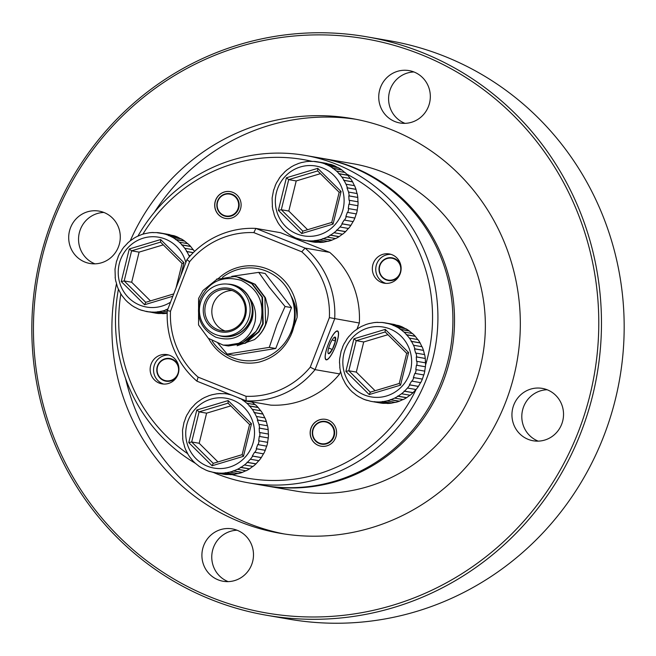 <?xml version="1.0" encoding="UTF-8"?>
<svg xmlns="http://www.w3.org/2000/svg" width="656" height="656" viewBox="0 0 656 656"><rect width="100%" height="100%" fill="white"/><g stroke="black" fill="none" stroke-linecap="round" stroke-linejoin="round"><path stroke-width="0.98" d="M320.907 158.137A166.148 161.073 99.8 0 1 321.711 158.276A166.148 161.073 99.8 0 1 353.043 167.157A166.148 161.073 99.8 0 1 448.319 365.925A166.148 161.073 99.8 0 1 264.893 485.678A166.148 161.073 99.8 0 1 264.089 485.538M264.893 485.678L295.733 491.032A166.148 161.073 -80.2 0 0 479.159 371.271A166.148 161.073 -80.2 0 0 383.883 172.512A166.148 161.073 -80.2 0 0 352.551 163.631L321.711 158.276M116.456 283.909A210.453 204.024 -80.2 0 0 240.44 522.045A210.453 204.024 -80.2 0 0 280.128 533.295A210.453 204.024 -80.2 0 0 512.467 381.595A210.453 204.024 -80.2 0 0 391.788 129.831A210.453 204.024 -80.2 0 0 352.1 118.58A210.453 204.024 -80.2 0 0 130.282 240.752L127.371 243.269M125.55 378.471A210.453 204.024 -80.2 0 0 248.476 523.439A210.453 204.024 -80.2 0 0 284.155 533.951M94.956 263.843A26.584 25.773 99.8 0 1 94.784 263.769A26.584 25.773 99.8 0 1 78.966 234.504A26.584 25.773 99.8 0 1 103.869 212.454M84.927 262.064A26.584 25.773 -80.2 0 0 89.946 263.482A26.584 25.773 -80.2 0 0 119.294 244.319A26.584 25.773 -80.2 0 0 104.05 212.519A26.584 25.773 -80.2 0 0 99.031 211.101A26.584 25.773 -80.2 0 0 69.684 230.264A26.584 25.773 -80.2 0 0 84.927 262.064M228.165 581.626A26.584 25.773 99.8 0 1 227.993 581.552A26.584 25.773 99.8 0 1 212.175 552.278A26.584 25.773 99.8 0 1 237.087 530.228M218.136 579.847A26.584 25.773 -80.2 0 0 223.155 581.265A26.584 25.773 -80.2 0 0 252.503 562.102A26.584 25.773 -80.2 0 0 237.259 530.302A26.584 25.773 -80.2 0 0 232.24 528.884A26.584 25.773 -80.2 0 0 202.893 548.039A26.584 25.773 -80.2 0 0 218.136 579.847M538.207 441.135A26.584 25.773 99.8 0 1 538.035 441.062A26.584 25.773 99.8 0 1 522.217 411.788A26.584 25.773 99.8 0 1 547.12 389.746M528.178 439.356A26.584 25.773 -80.2 0 0 533.197 440.775A26.584 25.773 -80.2 0 0 562.545 421.611A26.584 25.773 -80.2 0 0 547.301 389.812A26.584 25.773 -80.2 0 0 542.282 388.393A26.584 25.773 -80.2 0 0 512.935 407.548A26.584 25.773 -80.2 0 0 528.178 439.356M404.998 123.353A26.584 25.773 99.8 0 1 404.826 123.287A26.584 25.773 99.8 0 1 389.008 94.013A26.584 25.773 99.8 0 1 413.911 71.963M394.969 121.573A26.584 25.773 -80.2 0 0 399.988 122.992A26.584 25.773 -80.2 0 0 429.336 103.837A26.584 25.773 -80.2 0 0 414.092 72.029A26.584 25.773 -80.2 0 0 409.073 70.61A26.584 25.773 -80.2 0 0 379.726 89.774A26.584 25.773 -80.2 0 0 394.969 121.573M420.857 54.481A291.313 282.416 -80.2 0 0 53.554 220.916A291.313 282.416 -80.2 0 0 211.371 597.386A291.313 282.416 -80.2 0 0 578.666 430.951A291.313 282.416 -80.2 0 0 420.857 54.481M211.109 599.551A293.527 284.565 99.8 0 1 42.788 248.394A293.527 284.565 99.8 0 1 366.835 36.818A293.527 284.565 99.8 0 1 422.193 52.513A293.527 284.565 99.8 0 1 590.515 403.661A293.527 284.565 99.8 0 1 266.459 615.238A293.527 284.565 99.8 0 1 211.109 599.551M266.459 615.238L289.165 619.182A293.527 284.565 -80.2 0 0 613.212 407.606A293.527 284.565 -80.2 0 0 444.891 56.449A293.527 284.565 -80.2 0 0 389.541 40.762L366.835 36.818M394.026 258.825A11.078 10.742 -80.2 0 0 380.062 265.155A11.078 10.742 -80.2 0 0 386.064 279.464A11.078 10.742 -80.2 0 0 400.029 273.142A11.078 10.742 -80.2 0 0 394.026 258.825M400.955 266.09A11.521 11.168 -80.2 0 0 379.775 265.016A11.521 11.168 -80.2 0 0 399.283 275.7M327.352 422.464A11.078 10.742 -80.2 0 0 313.388 428.786A11.078 10.742 -80.2 0 0 319.382 443.103A11.078 10.742 -80.2 0 0 333.355 436.773A11.078 10.742 -80.2 0 0 327.352 422.464M327.615 422.07A11.521 11.168 -80.2 0 0 313.092 428.647A11.521 11.168 -80.2 0 0 319.333 443.538A11.521 11.168 -80.2 0 0 333.855 436.953A11.521 11.168 -80.2 0 0 327.615 422.07M333.355 338.209A8.954 2.148 111.8 0 0 331.362 341.292A8.954 2.148 111.8 0 0 328.271 349.64A8.954 2.148 111.8 0 0 328.123 353.248A8.954 2.148 111.8 0 0 328.746 353.748A8.954 2.148 111.8 0 0 332.321 349.5A8.954 2.148 111.8 0 0 335.413 341.145A8.954 2.148 111.8 0 0 334.937 337.045A8.954 2.148 111.8 0 0 334.568 337.143A8.954 2.148 111.8 0 0 333.355 338.209M334.412 333.158A15.244 3.665 111.8 0 0 326.155 350.927A15.244 3.665 111.8 0 0 327.746 359.111A15.244 3.665 111.8 0 0 329.271 357.635A15.244 3.665 111.8 0 0 335.97 344.851A15.244 3.665 111.8 0 0 338.34 332.641A15.244 3.665 111.8 0 0 334.412 333.158M327.631 359.193A15.506 3.723 -68.2 0 1 327.508 359.283A15.506 3.723 -68.2 0 1 325.999 359.759M240.383 398.553A39.877 38.655 99.8 0 1 243.433 400.521L246.812 403.219A39.877 38.655 99.8 0 1 248.206 404.539A39.877 38.655 99.8 0 1 249.534 405.925L258.095 407.409A39.877 38.655 -80.2 0 0 256.767 406.023A39.877 38.655 -80.2 0 0 255.373 404.711L246.812 403.219M237.579 397.438L239.866 398.553M220.285 393.641L224.869 393.657A39.877 38.655 99.8 0 1 228.009 394.067A39.877 38.655 99.8 0 1 228.632 394.182L232.478 395.33M212.29 394.723L216.783 393.821A39.877 38.655 99.8 0 1 220.473 393.534M204.893 397.397L208.887 395.716M197.948 401.751L201.531 399.258M192.028 407.491L195.029 404.285M187.378 414.354L189.674 410.582M184.205 422.046L185.697 417.88M182.778 438.561L182.516 430.213L184.065 422.046M184.59 446.662L183.418 442.415M187.993 454.182L185.992 450.287M192.684 460.635L190.109 457.412M255.315 404.842L252.002 402.005A39.877 38.655 -80.2 0 0 251.765 401.833M377.397 322.449L381.989 322.465A39.877 38.655 99.8 0 1 385.121 322.875A39.877 38.655 99.8 0 1 385.744 322.99L389.918 324.031A39.877 38.655 99.8 0 1 393.477 325.351L397.339 327.27A39.877 38.655 99.8 0 1 400.545 329.32L403.924 332.026A39.877 38.655 99.8 0 1 405.318 333.346A39.877 38.655 99.8 0 1 406.646 334.732L415.215 336.216A39.877 38.655 -80.2 0 0 413.887 334.831A39.877 38.655 -80.2 0 0 412.493 333.519L403.924 332.026M369.402 323.531L373.895 322.629A39.877 38.655 99.8 0 1 377.585 322.334M362.005 326.204L365.999 324.523M355.068 330.558L358.643 328.066M349.14 336.29L352.141 333.092M344.49 343.162L346.786 339.39M341.325 350.853L342.809 346.688M339.636 359.012L341.186 350.853M339.898 367.368L339.611 362.957M341.702 375.47L340.538 371.222M345.113 382.989L343.113 379.086M349.804 389.443L347.221 386.22M396.413 325.163L394.313 324.474A39.877 38.655 -80.2 0 0 393.69 324.359L381.964 322.465M405.875 328.902L402.046 326.836A39.877 38.655 -80.2 0 0 398.479 325.524L389.918 324.031M412.435 333.65L409.114 330.813A39.877 38.655 -80.2 0 0 405.9 328.754L397.339 327.27M309.894 161.409L314.478 161.425A39.877 38.655 99.8 0 1 317.619 161.835A39.877 38.655 99.8 0 1 318.242 161.95L322.408 162.991A39.877 38.655 99.8 0 1 325.975 164.312L329.829 166.23A39.877 38.655 99.8 0 1 333.043 168.289L336.421 170.995A39.877 38.655 99.8 0 1 337.815 172.307A39.877 38.655 99.8 0 1 339.144 173.692L347.705 175.177A39.877 38.655 -80.2 0 0 346.376 173.791A39.877 38.655 -80.2 0 0 344.99 172.479L336.421 170.995M314.191 161.54L326.188 163.319A39.877 38.655 -80.2 0 1 326.811 163.434L317.922 162.057M301.899 162.491L306.393 161.589A39.877 38.655 99.8 0 1 310.083 161.302M294.503 165.164L298.496 163.483M287.566 169.519L291.141 167.026M281.637 175.259L284.638 172.052M276.988 182.122L279.284 178.35M273.814 189.814L275.307 185.648M272.388 206.328L272.125 197.981L273.675 189.814M274.2 214.43L273.035 210.182M277.603 221.949L275.602 218.054M282.301 228.403L279.718 225.18M328.902 164.123L326.811 163.598M338.365 167.87L334.544 165.796A39.877 38.655 -80.2 0 0 330.977 164.484L322.408 162.991M344.925 172.61L341.612 169.773A39.877 38.655 -80.2 0 0 338.398 167.715L329.829 166.23M152.782 232.601L157.366 232.618A39.877 38.655 99.8 0 1 160.507 233.028A39.877 38.655 99.8 0 1 161.13 233.142L165.296 234.192A39.877 38.655 99.8 0 1 168.863 235.504L172.717 237.423A39.877 38.655 99.8 0 1 175.931 239.481L179.301 242.187A39.877 38.655 99.8 0 1 180.695 243.499A39.877 38.655 99.8 0 1 182.024 244.885L190.593 246.377A39.877 38.655 -80.2 0 0 189.264 244.991A39.877 38.655 -80.2 0 0 187.87 243.671L179.301 242.187M157.071 232.732L169.076 234.512A39.877 38.655 -80.2 0 1 169.691 234.627L160.802 233.249M144.779 233.684L149.281 232.79A39.877 38.655 99.8 0 1 152.963 232.495M137.391 236.365L141.384 234.684M130.446 240.711L134.021 238.218M124.525 246.451L127.526 243.245M119.876 253.314L122.172 249.551M116.702 261.014L118.187 256.84M115.276 277.529L115.013 269.173L116.563 261.014M117.08 285.622L115.915 281.375M120.491 293.142L118.49 289.247M125.181 299.595L122.598 296.373M171.79 235.315L169.691 234.791M181.253 239.063L177.423 236.996A39.877 38.655 -80.2 0 0 173.865 235.676L165.296 234.192M187.813 243.802L184.492 240.965A39.877 38.655 -80.2 0 0 181.286 238.907L172.717 237.423M312.543 161.483A161.72 156.776 -80.2 0 0 142.91 234.143M120.86 293.913A161.72 156.776 -80.2 0 0 187.6 453.608M137.916 236.119A166.148 161.073 99.8 0 1 305.114 155.398A166.148 161.073 99.8 0 1 336.446 164.279A166.148 161.073 99.8 0 1 431.722 363.039A166.148 161.073 99.8 0 1 248.296 482.8A166.148 161.073 99.8 0 1 216.964 473.919A166.148 161.073 99.8 0 1 212.626 472.107M195.185 463.185A166.148 161.073 99.8 0 1 118.416 289.28M168.764 355.035A14.842 14.391 -80.2 0 0 153.898 366.794A14.842 14.391 -80.2 0 0 162.622 383.678A14.842 14.391 -80.2 0 0 163.729 384.072M169.871 355.421A14.842 14.391 99.8 0 1 178.383 373.182A14.842 14.391 99.8 0 1 161.999 383.875A14.842 14.391 99.8 0 1 159.203 383.088A14.842 14.391 99.8 0 1 150.691 365.326A14.842 14.391 99.8 0 1 167.075 354.634A14.842 14.391 99.8 0 1 169.871 355.421M385.925 283.384A14.842 14.391 99.8 0 1 384.818 282.998A14.842 14.391 99.8 0 1 376.093 266.115A14.842 14.391 99.8 0 1 390.96 254.348M392.067 254.741A14.842 14.391 99.8 0 1 400.578 272.494A14.842 14.391 99.8 0 1 384.195 283.195A14.842 14.391 99.8 0 1 381.398 282.4A14.842 14.391 99.8 0 1 372.887 264.647A14.842 14.391 99.8 0 1 389.27 253.946A14.842 14.391 99.8 0 1 392.067 254.741M248.296 482.8L263.286 485.399A166.148 161.073 -80.2 0 0 446.711 365.646A166.148 161.073 -80.2 0 0 351.436 166.878A166.148 161.073 -80.2 0 0 320.103 157.998L305.114 155.398M217.751 342.957L227.173 354.109L269.296 347.368L276.93 324.695L285.065 306.5L269.518 287.533L258.718 272.363L231.789 276.34M217.964 278.833L216.595 279.112M239.391 277.324L255.184 284.31L265.385 297.701L268.083 307.795A34.784 33.718 -80.2 0 1 265.86 324.318A34.784 33.718 -80.2 0 1 254.446 339.603C259.571 335.56 263.294 330.452 265.614 324.269L264.909 297.619L254.708 284.228L238.177 277.135M224.844 345.376L228.001 345.884L245.049 343.072L258.53 331.747L262.72 323.769L262.015 297.119L251.814 283.728L236.98 276.906L252.298 283.81L262.498 297.201L263.204 323.851L259.013 331.838L245.533 343.162L228.485 345.966L226.533 345.696M236.488 276.816L234.495 276.537L216.964 279.259L202.999 290.501L198.579 298.439L198.555 324.966L208.305 338.275L223.163 345.105L235.11 344.908C245.631 340.751 252.298 332.961 255.11 321.522C256.57 313.01 254.741 305.204 249.616 298.086A26.363 25.559 -80.2 0 0 227.821 284.122M218.899 335.552A26.363 25.559 -80.2 0 0 250.674 319.964A26.363 25.559 -80.2 0 0 251.084 301.58C253.454 307.762 253.651 314.003 251.674 320.317C244.278 336.528 232.306 342.145 215.767 337.184C200.793 329.148 195.562 316.577 200.072 299.464C208.649 281.481 222.343 275.11 241.137 280.366C258.333 288.968 264.86 302.9 260.719 322.178A34.784 33.718 99.8 0 1 260.293 323.351L256.119 331.329L242.638 342.653L225.59 345.466L223.163 345.105M260.719 322.178L260.309 323.351A34.784 33.718 99.8 0 1 235.11 344.908M248.329 319.505A26.142 25.346 -80.2 0 0 229.239 284.327A26.142 25.346 -80.2 0 0 201.212 300.661A26.142 25.346 -80.2 0 0 220.301 335.839A26.142 25.346 -80.2 0 0 248.329 319.505M220.301 335.839L222.441 336.216A26.142 25.346 -80.2 0 0 250.469 319.882A26.142 25.346 -80.2 0 0 250.215 299.899A26.142 25.346 -80.2 0 0 231.379 284.704L229.239 284.327M237.144 345.737L254.446 339.603M206.304 302.629A20.844 20.213 -80.2 0 0 221.523 330.681A20.844 20.213 -80.2 0 0 243.876 317.652A20.844 20.213 -80.2 0 0 228.657 289.599A20.844 20.213 -80.2 0 0 206.304 302.629M232.076 290.518A20.844 20.213 -80.2 0 0 213.266 303.835A20.844 20.213 -80.2 0 0 225.057 330.968M244.754 318.078A22.173 21.5 99.8 0 1 216.792 330.747A22.173 21.5 99.8 0 1 204.779 302.088A22.173 21.5 99.8 0 1 232.741 289.419A22.173 21.5 99.8 0 1 244.754 318.078M212.126 340.981A46.519 45.1 -80.2 0 0 254.348 360.505A46.519 45.1 -80.2 0 0 291.33 331.132A46.519 45.1 -80.2 0 0 290.879 295.569C296.02 307.311 296.545 319.3 292.437 331.518C286.262 347.598 275.077 357.815 258.874 362.169A48.741 47.248 -80.2 0 1 208.567 338.488M335.585 346.048A15.506 3.723 111.8 0 0 337.602 330.993A15.506 3.723 111.8 0 0 328.09 344.744A15.506 3.723 111.8 0 0 326.081 359.791A15.506 3.723 111.8 0 0 335.585 346.048M337.512 330.968A15.506 3.723 -68.2 0 1 338.283 332.346A15.506 3.723 -68.2 0 1 338.307 332.494M225.623 218.473A13.62 13.21 99.8 0 1 223.114 217.759A13.62 13.21 99.8 0 1 215.291 201.482A13.62 13.21 99.8 0 1 230.281 191.626M232.798 192.347A13.62 13.21 99.8 0 1 240.613 208.641A13.62 13.21 99.8 0 1 225.574 218.464A13.62 13.21 99.8 0 1 222.999 217.735A13.62 13.21 99.8 0 1 215.193 201.441A13.62 13.21 99.8 0 1 230.231 191.618A13.62 13.21 99.8 0 1 232.798 192.347M231.888 194.717A11.078 10.742 -80.2 0 0 217.915 201.048A11.078 10.742 -80.2 0 0 223.917 215.365A11.078 10.742 -80.2 0 0 237.882 209.034A11.078 10.742 -80.2 0 0 231.888 194.717M232.15 194.324A11.521 11.168 -80.2 0 0 217.628 200.908A11.521 11.168 -80.2 0 0 223.868 215.791A11.521 11.168 -80.2 0 0 238.39 209.215A11.521 11.168 -80.2 0 0 232.15 194.324M325.753 419.373A13.62 13.21 -80.2 0 0 310.755 429.229A13.62 13.21 -80.2 0 0 318.578 445.498A13.62 13.21 -80.2 0 0 321.096 446.219M328.262 420.086A13.62 13.21 99.8 0 1 336.077 436.388A13.62 13.21 99.8 0 1 321.038 446.203A13.62 13.21 99.8 0 1 318.472 445.481A13.62 13.21 99.8 0 1 310.657 429.18A13.62 13.21 99.8 0 1 325.696 419.356A13.62 13.21 99.8 0 1 328.262 420.086M171.831 359.504A11.078 10.742 -80.2 0 0 157.866 365.835A11.078 10.742 -80.2 0 0 163.869 380.152A11.078 10.742 -80.2 0 0 177.833 373.822A11.078 10.742 -80.2 0 0 171.831 359.504M177.095 376.388A11.521 11.168 99.8 0 1 157.579 365.695A11.521 11.168 99.8 0 1 178.76 366.77M290.682 335.872L297.102 317.447A48.741 47.248 -80.2 0 0 270.608 270.436A48.741 47.248 -80.2 0 0 218.112 278.775M253.856 232.618A81.967 79.466 -80.2 0 0 189.609 261.728L170.494 311.272A81.967 79.466 -80.2 0 0 198.096 377.118L246.016 396.281A81.967 79.466 -80.2 0 0 310.255 367.171L329.378 317.635A81.967 79.466 -80.2 0 0 301.768 251.789L253.856 232.618L255.865 228.411L305.089 248.107L329.722 252.38L280.489 232.691L255.865 228.411A86.395 83.755 99.8 0 0 186.952 259.637L167.313 310.542L170.494 311.272M297.102 317.447C296.774 309.722 294.7 302.424 290.879 295.569A46.519 45.1 -80.2 0 0 222.45 277.365M249.616 298.086L251.084 301.58M258.718 272.363L265.172 273.486L291.518 307.615L275.75 348.492L233.626 355.232L227.173 354.109M285.065 306.5L291.518 307.615M269.296 347.368L275.75 348.492M301.768 251.789L305.089 248.107A86.395 83.755 99.8 0 1 334.699 318.734L315.06 369.64L339.693 373.912L340.538 371.714M356.971 329.132L359.332 323.014L329.378 317.635M359.332 323.014A86.395 83.755 -80.2 0 0 329.722 252.38M310.255 367.171L315.06 369.64A86.395 83.755 99.8 0 1 246.148 400.865L196.915 381.169A86.395 83.755 99.8 0 1 167.313 310.542M339.693 373.912A86.395 83.755 -80.2 0 1 270.78 405.137L246.148 400.865L246.016 396.281M232.035 474.591A161.72 156.776 -80.2 0 0 416.093 389.459M425.523 365.138A161.72 156.776 -80.2 0 0 346.663 174.078M196.915 381.169L198.096 377.118M189.609 261.728L186.952 259.637M143.869 310.755L142.081 310.444M146.001 311.288L155.439 313.092A39.877 38.655 -80.2 0 0 158.572 313.502L150.011 312.018A39.877 38.655 99.8 0 1 146.87 311.608A39.877 38.655 99.8 0 1 146.247 311.493L141.835 310.239M154.299 312.141L162.868 313.634A39.877 38.655 -80.2 0 0 166.665 313.338L158.096 311.846A39.877 38.655 99.8 0 1 154.299 312.141L150.011 312.018M167.436 310.206L165.993 309.952A39.877 38.655 99.8 0 1 162.335 311.059L167.239 311.912M190.396 255.651L188.887 255.389A39.877 38.655 99.8 0 1 189.445 256.709M194.52 251.461A39.877 38.655 -80.2 0 0 193.34 249.747L184.771 248.263A39.877 38.655 99.8 0 1 186.886 251.494L193.331 252.609M175.931 239.481L184.492 240.965M168.863 235.504L177.423 236.996M161.13 233.142L169.691 234.627M153.069 232.495L153.865 232.626M193.258 249.862L190.593 246.377M166.665 313.338L167.206 313.092M158.572 313.502L161.802 313.445M131.257 304.983L127.879 302.277M142.016 310.427A39.877 38.655 99.8 0 1 138.514 309.132L134.439 307.016M162.335 311.059L158.096 311.846M168.002 308.738L165.993 309.952M186.886 251.494L188.887 255.389M182.024 244.885L184.771 248.263M163.295 244.852L139.097 252.125L131.602 250.83L129.289 248.968L160.646 239.538L183.975 262.703L182.122 263.515M139.097 252.125L131.676 282.236L124.181 280.94L121.262 281.563L129.289 248.968M131.676 282.236L150.47 300.899M176.038 287.927L182.065 263.491M182.065 263.458L160.499 242.08L182.056 263.482M172.831 296.233L144.582 304.728L145.73 302.334L124.181 280.94L131.602 250.83L160.548 242.121L160.646 239.538M173.733 293.904L145.673 302.342L173.725 293.913M177.399 237.144L168.51 235.602M184.434 241.096L175.546 239.555M190.511 246.484L181.622 244.942M193.241 252.699L186.46 251.519M167.485 310.075L165.648 309.755M166.673 313.183L157.784 311.641M158.621 313.347L149.732 311.805M300.989 239.563L295.569 237.915M303.113 240.096L312.551 241.9A39.877 38.655 -80.2 0 0 315.692 242.31L307.123 240.818A39.877 38.655 99.8 0 1 303.982 240.416A39.877 38.655 99.8 0 1 303.359 240.301L298.947 239.046M311.42 240.949L319.989 242.441A39.877 38.655 -80.2 0 0 323.777 242.146L315.208 240.654A39.877 38.655 99.8 0 1 311.42 240.949L307.123 240.818M319.447 239.858L328.016 241.351A39.877 38.655 -80.2 0 0 331.674 240.252L323.105 238.759A39.877 38.655 99.8 0 1 319.447 239.858L315.208 240.654M327.098 237.078L335.667 238.571A39.877 38.655 -80.2 0 0 339.029 236.709L330.468 235.225A39.877 38.655 99.8 0 1 327.098 237.078L323.105 238.759M334.043 232.724L342.612 234.217A39.877 38.655 -80.2 0 0 345.532 231.683L336.963 230.19A39.877 38.655 99.8 0 1 334.043 232.724L330.468 235.225M339.964 226.992L348.533 228.477A39.877 38.655 -80.2 0 0 350.886 225.385L342.317 223.893A39.877 38.655 99.8 0 1 339.964 226.992L336.963 230.19M344.613 220.129L353.182 221.613A39.877 38.655 -80.2 0 0 354.863 218.087L346.302 216.603A39.877 38.655 99.8 0 1 344.613 220.129L344.203 219.99L341.907 223.762L342.317 223.893M347.787 212.429L356.356 213.922A39.877 38.655 -80.2 0 0 357.29 210.117L348.721 208.633A39.877 38.655 99.8 0 1 347.787 212.429L347.36 212.331L345.868 216.496L346.302 216.603M349.345 204.237L357.914 205.73A39.877 38.655 -80.2 0 0 358.061 201.818L349.492 200.326A39.877 38.655 99.8 0 1 349.345 204.237L348.902 204.172L348.287 208.559L348.721 208.633M349.213 195.914L357.782 197.399A39.877 38.655 -80.2 0 0 357.143 193.553L348.574 192.069A39.877 38.655 99.8 0 1 349.213 195.914L348.779 195.882L349.058 200.293L349.492 200.326M347.409 187.821L355.97 189.305A39.877 38.655 -80.2 0 0 354.568 185.681L345.999 184.197A39.877 38.655 99.8 0 1 347.409 187.821L346.975 187.813L348.574 192.069M343.998 180.302L352.567 181.786A39.877 38.655 -80.2 0 0 350.46 178.555L341.891 177.071A39.877 38.655 99.8 0 1 343.998 180.302L345.999 184.197M333.043 168.289L341.612 169.773M325.975 164.312L334.544 165.796M318.242 161.95L326.811 163.434M310.19 161.294L310.977 161.433M350.378 178.662L347.705 175.177M354.47 185.763L352.567 181.786M357.028 193.602L355.97 189.305M357.946 201.835L357.782 197.399M357.176 210.1L357.914 205.73M354.863 218.087L356.249 213.872M350.886 225.385L353.092 221.539M345.532 231.683L348.459 228.378M339.029 236.709L342.563 234.085M331.674 240.252L335.651 238.423M323.777 242.146L328.025 241.195M315.692 242.31L318.923 242.253M288.369 233.79L284.999 231.084M299.128 239.235A39.877 38.655 99.8 0 1 295.626 237.931L291.559 235.824M339.144 173.692L341.891 177.071M320.407 173.66L296.217 180.933L288.714 179.629L286.401 177.776L317.766 168.346L341.087 191.511L339.234 192.323M296.217 180.933L288.796 211.043L281.301 209.74L278.374 210.371L286.401 177.776M288.796 211.043L307.582 229.698M341.087 191.511L333.059 224.098L301.703 233.528L302.851 231.142L331.739 222.45L339.185 192.298L317.619 170.888L317.766 168.346M333.059 224.098L331.813 222.425M331.747 222.433L302.851 231.142M334.511 165.952L325.622 164.41M341.555 169.904L332.666 168.362M347.631 175.291L338.734 173.75M352.469 181.868L343.58 180.326M355.864 189.354L346.975 187.813M357.668 197.423L348.779 195.882M357.799 205.713L348.902 204.172M354.757 218.038L345.868 216.496M350.796 225.303L341.907 223.762M345.458 231.576L336.569 230.035M338.988 236.586L330.091 235.045M331.657 240.104L322.768 238.563M323.793 241.99L314.896 240.449M315.733 242.154L306.844 240.613M368.492 400.603L366.696 400.291M370.861 401.333L380.054 402.94A39.877 38.655 -80.2 0 0 383.194 403.35L374.625 401.857A39.877 38.655 99.8 0 1 371.493 401.447A39.877 38.655 99.8 0 1 370.87 401.341L366.45 400.086M378.922 401.989L387.491 403.473A39.877 38.655 -80.2 0 0 391.279 403.178L382.719 401.693A39.877 38.655 99.8 0 1 378.922 401.989L374.625 401.857M386.95 400.898L395.519 402.39A39.877 38.655 -80.2 0 0 399.176 401.283L390.615 399.799A39.877 38.655 99.8 0 1 386.95 400.898L382.719 401.693M394.609 398.118L403.169 399.602A39.877 38.655 -80.2 0 0 406.54 397.749L397.971 396.257A39.877 38.655 99.8 0 1 394.609 398.118L390.615 399.799M401.546 393.764L410.115 395.248A39.877 38.655 -80.2 0 0 413.034 392.714L404.473 391.23A39.877 38.655 99.8 0 1 401.546 393.764L397.971 396.257M407.474 388.032L416.035 389.516A39.877 38.655 -80.2 0 0 418.389 386.417L409.828 384.933A39.877 38.655 99.8 0 1 407.474 388.032L404.473 391.23M412.124 381.169L420.685 382.653A39.877 38.655 -80.2 0 0 422.374 379.127L413.805 377.635A39.877 38.655 99.8 0 1 412.124 381.169L411.706 381.029L409.41 384.801L409.828 384.933M415.289 373.469L423.858 374.953A39.877 38.655 -80.2 0 0 424.793 371.157L416.232 369.664A39.877 38.655 99.8 0 1 415.289 373.469L414.863 373.362L413.37 377.536L413.805 377.635M416.847 365.277L425.416 366.77A39.877 38.655 -80.2 0 0 425.564 362.85L417.003 361.366A39.877 38.655 99.8 0 1 416.847 365.277L416.412 365.212L415.789 369.599L416.232 369.664M416.716 356.954L425.285 358.438A39.877 38.655 -80.2 0 0 424.645 354.593L416.076 353.1A39.877 38.655 99.8 0 1 416.716 356.954L416.281 356.913L416.56 361.333L417.003 361.366M414.912 348.853L423.481 350.345A39.877 38.655 -80.2 0 0 422.07 346.721L413.501 345.236A39.877 38.655 99.8 0 1 414.912 348.853L414.477 348.853L415.642 353.1L416.076 353.1M411.501 341.341L420.07 342.826A39.877 38.655 -80.2 0 0 417.962 339.595L409.393 338.102A39.877 38.655 99.8 0 1 411.501 341.341L413.501 345.236M400.545 329.32L409.114 330.813M393.477 325.351L402.046 326.836M385.744 322.99L394.313 324.474M377.692 322.334L378.479 322.473M417.88 339.701L415.215 336.216M421.972 346.803L420.07 342.826M424.53 354.642L423.481 350.345M425.449 362.875L425.285 358.438M424.678 371.14L425.416 366.77M422.374 379.127L423.751 374.912M418.389 386.417L420.594 382.571M413.034 392.714L415.961 389.41M406.54 397.749L410.066 395.125M399.176 401.283L403.153 399.463M391.279 403.178L395.535 402.235M383.194 403.35L386.425 403.292M355.88 394.822L352.502 392.116M366.63 400.267A39.877 38.655 99.8 0 1 363.137 398.971L359.062 396.864M406.646 334.732L409.393 338.102M387.917 334.699L363.719 341.973L356.224 340.669L353.912 338.816L385.269 329.386L408.59 352.543L406.736 353.354M363.719 341.973L356.298 372.083L348.803 370.779L345.876 371.403L353.912 338.816M356.298 372.083L375.093 390.738M408.59 352.543L400.562 385.138L369.205 394.568L370.353 392.181L399.25 383.489L406.687 353.338L385.121 331.92L385.269 329.386M400.562 385.138L399.324 383.465M399.25 383.473L370.287 392.181L348.803 370.779L356.224 340.669L385.17 331.969M394.313 324.638L385.425 323.096M402.013 326.991L393.124 325.442M409.057 330.944L400.168 329.402M415.133 336.331L406.244 334.781M419.971 342.908L411.082 341.366M423.366 350.394L414.477 348.853M425.17 358.455L416.281 356.913M425.301 366.753L416.412 365.212M422.259 379.078L413.37 377.536M418.298 386.343L409.41 384.801M412.96 392.616L404.071 391.074M406.49 397.626L397.602 396.076M399.16 401.144L390.271 399.602M391.296 403.03L382.407 401.488M383.235 403.194L374.346 401.652M211.371 471.795L209.584 471.484M213.503 472.328L222.942 474.132A39.877 38.655 -80.2 0 0 226.082 474.542L217.513 473.05A39.877 38.655 99.8 0 1 214.373 472.648A39.877 38.655 99.8 0 1 213.749 472.533L209.338 471.279M221.81 473.181L230.371 474.665A39.877 38.655 -80.2 0 0 234.167 474.37L225.598 472.886A39.877 38.655 99.8 0 1 221.81 473.181L217.513 473.05M229.838 472.09L238.407 473.583A39.877 38.655 -80.2 0 0 242.064 472.484L233.495 470.992A39.877 38.655 99.8 0 1 229.838 472.09L225.598 472.886M237.488 469.311L246.057 470.795A39.877 38.655 -80.2 0 0 249.419 468.942L240.859 467.457A39.877 38.655 99.8 0 1 237.488 469.311L233.495 470.992M244.434 464.956L252.995 466.449A39.877 38.655 -80.2 0 0 255.922 463.915L247.353 462.423A39.877 38.655 99.8 0 1 244.434 464.956L240.859 467.457M250.354 459.225L258.923 460.709A39.877 38.655 -80.2 0 0 261.277 457.609L252.708 456.125A39.877 38.655 99.8 0 1 250.354 459.225L247.353 462.423M255.004 452.361L263.573 453.845A39.877 38.655 -80.2 0 0 265.254 450.319L256.685 448.835A39.877 38.655 99.8 0 1 255.004 452.361L254.585 452.222L252.289 455.994L252.708 456.125M258.177 444.661L266.746 446.154A39.877 38.655 -80.2 0 0 267.681 442.349L259.112 440.857A39.877 38.655 99.8 0 1 258.177 444.661L257.751 444.563L256.258 448.729L256.685 448.835M259.735 436.47L268.296 437.962A39.877 38.655 -80.2 0 0 268.452 434.051L259.883 432.558A39.877 38.655 99.8 0 1 259.735 436.47L259.292 436.404L258.677 440.791L259.112 440.857M259.604 428.147L268.173 429.631A39.877 38.655 -80.2 0 0 267.525 425.785L258.964 424.301A39.877 38.655 99.8 0 1 259.604 428.147L259.161 428.106L259.44 432.525L259.883 432.558M257.8 420.045L266.361 421.537A39.877 38.655 -80.2 0 0 264.958 417.913L256.389 416.429A39.877 38.655 99.8 0 1 257.8 420.045L257.365 420.045L258.964 424.301M254.389 412.534L262.958 414.018A39.877 38.655 -80.2 0 0 260.842 410.787L252.281 409.303A39.877 38.655 99.8 0 1 254.389 412.534L256.389 416.429M243.433 400.521L252.002 402.005M228.632 394.182L224.852 393.657M220.572 393.526L221.367 393.666M260.768 410.894L258.095 407.409M264.86 417.995L262.958 414.018M267.418 425.834L266.361 421.537M268.337 434.067L268.173 429.631M267.566 442.333L268.296 437.962M265.254 450.319L266.639 446.105M261.277 457.609L263.482 453.772M255.922 463.915L258.849 460.61M249.419 468.942L252.954 466.318M242.064 472.484L246.041 470.655M234.167 474.37L238.415 473.427M226.082 474.542L229.313 474.485M198.76 466.014L195.381 463.316M209.518 471.467A39.877 38.655 99.8 0 1 206.017 470.163L201.95 468.056M249.534 405.925L252.281 409.303M230.797 405.892L206.599 413.165L199.104 411.861L196.792 410.008L228.149 400.578L251.478 423.743L249.624 424.555M206.599 413.165L199.186 443.276L191.691 441.972L188.764 442.603L196.792 410.008M199.186 443.276L217.972 461.931M249.567 424.506L228.009 403.112L249.559 424.522L242.154 454.657L213.175 463.374L242.13 454.682M228.075 403.153L228.149 400.578M251.478 423.743L243.45 456.33L242.203 454.657M243.45 456.33L212.093 465.76L213.241 463.374M230.781 394.715L228.313 394.289M251.945 402.136L243.056 400.595M258.013 407.524L249.124 405.982M262.859 414.1L253.97 412.558M266.254 421.587L257.365 420.045M268.058 429.655L259.161 428.106M268.181 437.946L259.292 436.404M265.147 450.27L256.258 448.729M261.186 457.535L252.289 455.994M255.848 463.808L246.959 462.267M249.378 468.819L240.481 467.277M242.048 472.336L233.151 470.795M234.184 474.222L225.287 472.681M226.123 474.386L217.234 472.845M328.746 353.748L332.321 349.5L335.413 341.145L334.937 337.045M328.664 348.033L332.321 349.5M332.182 339.857L335.413 341.145M356.11 119.318A210.453 204.024 -80.2 0 0 154.398 212.265M244.13 407.556A35.449 34.366 -80.2 0 0 195.496 408.713A35.449 34.366 -80.2 0 0 196.111 458.782A35.449 34.366 -80.2 0 0 244.745 457.626A35.449 34.366 -80.2 0 0 244.13 407.556M401.242 336.364A35.449 34.366 -80.2 0 0 352.608 337.52A35.449 34.366 -80.2 0 0 353.223 387.589A35.449 34.366 -80.2 0 0 401.866 386.433A35.449 34.366 -80.2 0 0 401.242 336.364M333.74 175.324A35.449 34.366 -80.2 0 0 285.106 176.48A35.449 34.366 -80.2 0 0 285.721 226.55A35.449 34.366 -80.2 0 0 334.355 225.393A35.449 34.366 -80.2 0 0 333.74 175.324M185.828 262.556A35.449 34.366 -80.2 0 0 176.628 246.517A35.449 34.366 -80.2 0 0 127.986 247.681A35.449 34.366 -80.2 0 0 128.609 297.75A35.449 34.366 -80.2 0 0 170.544 302.162M144.582 304.728L121.262 281.563M183.975 262.703L180.802 275.569M301.703 233.528L278.374 210.371M339.177 192.265L317.684 170.921L288.714 179.629L281.301 209.74L302.834 231.133M369.205 394.568L345.876 371.403M406.687 353.305L385.187 331.961M212.093 465.76L188.764 442.603M228.05 403.161L199.104 411.861L191.691 441.972L213.225 463.357M220.523 393.526L216.71 393.821M212.437 394.625L208.772 395.724M204.754 397.413L201.384 399.274M197.792 401.784L194.881 404.309M191.872 407.515L189.527 410.599M187.231 414.371L185.558 417.88M182.647 438.511L183.286 442.341M184.451 446.597L185.853 450.196M187.862 454.108L189.969 457.339M192.733 460.725L195.455 463.431M377.635 322.334L373.822 322.629M369.558 323.424L365.884 324.531M361.866 326.221L358.504 328.082M354.912 330.591L351.993 333.117M348.984 336.323L346.639 339.406M344.343 343.178L342.67 346.688M339.636 359.021L339.48 362.899M339.767 367.319L340.398 371.148M341.571 375.404L342.973 379.004M344.974 382.915L347.081 386.138M349.845 389.533L352.567 392.239M310.132 161.294L306.319 161.589M302.055 162.393L298.382 163.492M294.364 165.181L291.002 167.042M287.41 169.551L284.491 172.077M281.481 175.283L279.136 178.366M276.84 182.138L275.167 185.648M272.256 206.279L272.896 210.109M274.069 214.364L275.463 217.964M277.472 221.876L279.579 225.106M282.342 228.493L285.065 231.199M153.02 232.486L149.207 232.782M144.935 233.585L141.27 234.684M137.252 236.381L133.881 238.235M124.361 246.484L122.024 249.567M119.72 253.339L118.055 256.84M115.144 277.472L115.784 281.301M116.948 285.557L118.351 289.165M120.36 293.068L122.467 296.299M125.222 299.694L127.953 302.391M226.533 345.687L226.049 345.605M131.348 305.122L134.57 307.18M138.457 309.115L142.04 310.436M288.46 233.921L291.69 235.988M355.97 394.961L359.193 397.028M363.08 398.955L366.663 400.283M198.85 466.154L202.081 468.22M205.959 470.147L209.551 471.475"/></g></svg>
